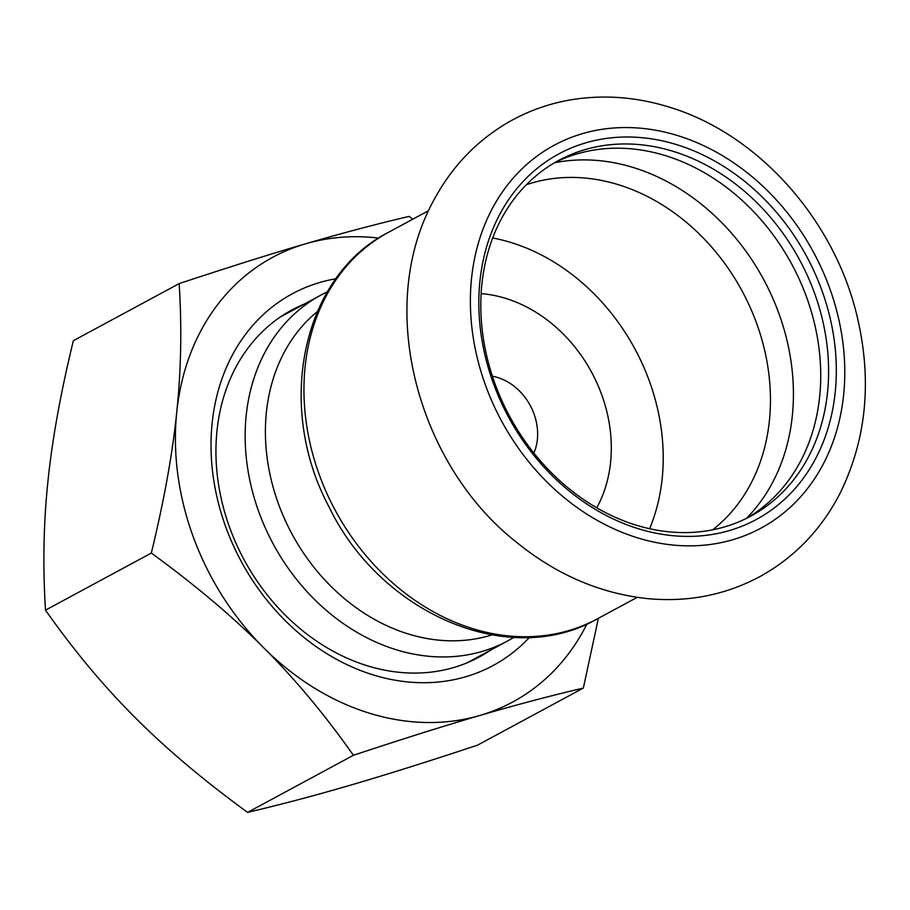 <?xml version="1.0" encoding="UTF-8"?>
<svg xmlns="http://www.w3.org/2000/svg" width="910" height="910" viewBox="0 0 910 910"><rect width="100%" height="100%" fill="white"/><g stroke="black" fill="none" stroke-linecap="round" stroke-linejoin="round"><path stroke-width="1.36" d="M533.874 453.089A51.938 42.326 61.6 0 0 492.412 376.251M596.744 507.86A137.558 112.123 61.6 0 0 506.085 298.514A137.558 112.123 61.6 0 0 481.151 293.634M677.404 144.872A207.753 169.328 61.6 0 0 493.846 384.6A207.753 169.328 61.6 0 0 801.482 480.742A207.753 169.328 61.6 0 0 677.404 144.872M674.003 151.606A202.134 164.755 -118.4 0 1 823.743 325.393A202.134 164.755 -118.4 0 1 750.705 516.175A202.134 164.755 -118.4 0 1 509.725 416.518A202.134 164.755 -118.4 0 1 558.729 160.399A202.134 164.755 -118.4 0 1 674.003 151.606M746.723 518.234A202.134 164.755 61.6 0 0 815.303 327.009A202.134 164.755 61.6 0 0 666.131 155.849A202.134 164.755 61.6 0 0 554.827 162.583M327.361 291.837A196.514 160.171 61.6 0 0 320.911 295.102A196.514 160.171 61.6 0 0 273.273 544.112A196.514 160.171 61.6 0 0 507.552 640.993A196.514 160.171 61.6 0 0 513.82 637.387M649.604 528.744A197.925 161.32 61.6 0 0 511.852 242.777A197.925 161.32 61.6 0 0 492.708 237.988M490.843 650.002A197.22 160.751 -118.4 0 1 479.251 657.054A197.22 160.751 -118.4 0 1 297.126 626.16A197.22 160.751 -118.4 0 1 216.989 430.794A197.22 160.751 -118.4 0 1 291.951 309.923A197.22 160.751 -118.4 0 1 304.202 304.111M335.949 278.733A211.256 172.183 61.6 0 0 212.144 423.184A211.256 172.183 61.6 0 0 319.455 648.887A211.256 172.183 61.6 0 0 529.484 637.409M472.472 660.467A197.22 160.751 61.6 0 0 477.477 657.213M290.836 311.322A197.22 160.751 61.6 0 0 285.365 313.723M586.95 623.976A252.661 205.944 -118.4 0 1 479.877 715.465A252.661 205.944 -118.4 0 1 263.866 647.965A252.661 205.944 -118.4 0 1 176.745 412.128A252.661 205.944 -118.4 0 1 305.635 243.789A252.661 205.944 -118.4 0 1 378.731 238.079M151.322 553.053C195.218 585.05 232.744 616.684 263.866 647.965C295.159 679.156 325.007 714.93 353.41 755.289C402.288 739.079 444.455 725.805 479.877 715.465C515.481 705.045 549.958 695.911 583.344 688.074L477.522 745.165C428.644 761.374 386.488 774.649 351.055 784.989C315.463 795.408 280.974 804.542 247.588 812.38C203.692 780.393 166.166 748.759 135.044 717.478C103.74 686.288 73.903 650.514 45.5 610.155C42.724 566.134 43.532 523.295 47.911 481.64C52.132 440.065 60.606 393.086 73.346 340.704L179.156 283.613C181.932 327.623 181.124 370.461 176.745 412.128C172.525 453.692 164.05 500.671 151.322 553.053L45.5 610.155M353.41 755.289L247.588 812.38M583.344 688.074L598.382 618.299M412.867 219.162L409.102 216.398C375.716 224.235 341.227 233.369 305.635 243.789C270.202 254.129 228.046 267.404 179.156 283.613M388.638 232.232C301.608 276.435 275.332 406.304 328.84 506.495C379.971 613.283 509.009 669.658 597.279 618.891A219.685 179.054 -118.4 0 1 335.38 510.59A219.685 179.054 -118.4 0 1 388.638 232.232L428.564 210.688M678.337 135.795A217.57 177.336 61.6 0 0 486.099 386.864A217.57 177.336 61.6 0 0 808.285 487.555A217.57 177.336 61.6 0 0 678.337 135.795M491.775 634.941A185.993 151.595 -118.4 0 1 407.657 633.781A185.993 151.595 -118.4 0 1 273.296 487.828A185.993 151.595 -118.4 0 1 317.306 311.607M712.61 529.847A197.925 161.32 61.6 0 0 762.591 342.171A197.925 161.32 61.6 0 0 619.073 184.912A197.925 161.32 61.6 0 0 526.389 184.719M746.416 518.381A208.254 169.738 61.6 0 0 781.986 322.538A208.254 169.738 61.6 0 0 634.145 167.781A208.254 169.738 61.6 0 0 554.52 162.765M597.279 618.891L637.205 597.347M467.001 662.878L507.552 640.993M280.36 316.976L320.911 295.102M669.43 107.187C636.272 96.869 603.33 94.435 570.604 99.884C550.448 103.365 531.429 109.86 513.536 119.381C479.149 138.058 452.452 165.199 433.467 200.814C374.601 308.49 418.486 466.193 517.255 542.849C557.125 575.063 600.714 593.661 648.011 598.666C688.449 602.386 725.987 594.901 760.623 576.201C794.965 557.022 821.446 529.381 840.066 493.277C866.707 438.938 872.315 379.641 856.879 315.383C833.856 219.219 758.064 133.963 669.43 107.187"/></g></svg>
